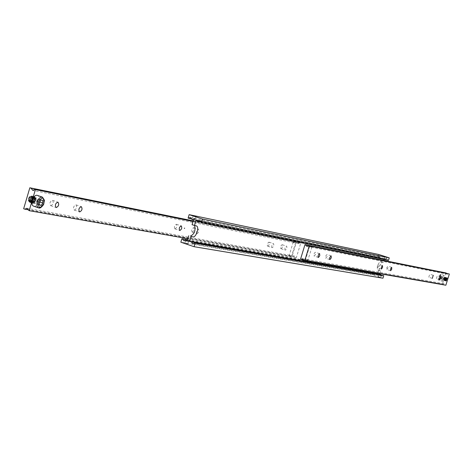 <?xml version="1.0" encoding="UTF-8"?>
<svg xmlns="http://www.w3.org/2000/svg" width="473" height="473" viewBox="0 0 473 473"><rect width="100%" height="100%" fill="white"/><g stroke="black" fill="none" stroke-linecap="round" stroke-linejoin="round"><path stroke-width="0.35" stroke-dasharray="2.37 1.77" d="M200.924 222.345L388.108 260.298L386.932 258.944L385.513 259.458L200.842 221.908M384.123 258.707L384.709 258.489L386.181 259.293L385.465 258.648L384.123 258.707M380.907 275.115L382.024 276.055L383.39 275.546M379.11 274.943L380.54 275.806L381.126 275.653L379.784 275.676L379.11 274.943M378.465 277.018L380.505 277.669L378.465 277.018M187.521 239.817L373.711 272.359L374.923 273.719L376.289 273.205L187.367 240.325M188.467 241.124L186.616 241.212L185.765 240.426L188.006 241.449L188.467 241.124M191.849 219.342L380.984 257.992L379.819 256.65L378.406 257.158L191.772 218.91M195.053 219.265L194.492 218.384L192.434 218.278L193.102 218.1L195.053 219.265M379.671 273.684L380.588 270.71L379.588 270.521C378.613 267.34 379.476 264.632 382.172 262.403L383.1 262.586L383.769 260.41M383.1 262.586L380.274 261.788C377.572 264.011 376.709 266.719 377.69 269.9L380.588 270.71M194.586 225.55L192.068 224.722M187.621 243.914L184.967 243.069L187.621 243.914M384.046 259.517L384.194 259.033L195.94 220.696M380.984 257.992L382.302 258.418L381.203 261.971M378.82 254.504L378.039 257.04L378.406 257.158M388.108 260.298L388.475 260.416M384.194 259.033L385.513 259.458M373.711 272.359L373.345 272.241L372.564 274.772L382.976 278.207M378.696 270.089L377.596 273.636L376.289 273.205M378.039 257.04L188.1 218.094M187.284 240.591L377.596 273.636M382.302 258.418L193.522 219.892M372.564 274.772L180.846 242.194M373.345 272.241L187.539 239.746M303.826 260.321L445.093 284.971L443.999 283.765L442.763 284.214L303.719 259.848M307.763 260.345L307.101 259.576L305.564 259.553L306.149 259.411L307.763 260.345M312.712 246.61L312.062 246.48L312.712 246.61M446.317 273.299L447.322 274.198L448.587 273.749M311.867 246.947L310.371 246.995L309.614 246.327L311.323 247.184L311.867 246.947M314.214 256.076L315.568 254.368L315.426 252.275L314.598 252.795L314.048 253.924L313.841 255.497L314.214 256.076M325.808 258.217L327.121 256.537L326.991 254.486L325.655 256.112L325.448 257.655L325.808 258.217M436.36 278.632L437.324 275.611L436.36 278.632M428.775 277.231L429.75 274.163L428.775 277.231M386.867 269.492L387.978 267.972L387.925 266.151L386.802 267.629L386.867 269.492M377.59 267.783L378.731 266.234L378.672 264.383L377.513 265.879L377.59 267.783M442.769 279.815L443.715 276.835L442.752 279.815L446.181 280.927M300.515 259.222L442.763 284.214M445.093 284.971L445.856 285.219M445.921 272.891L442.432 284.107M28.634 210.497L295.862 257.673L294.513 256.118L292.97 256.709L28.51 209.829M289.269 255.503L289.766 255.266L291.539 256.13L290.753 255.444L289.269 255.503M193.185 221.015L293.544 241.39M293.508 241.319L297.434 242.117L298.741 243.654L300.325 243.063L295.726 242.194M295.791 242.146L193.067 221.411M293.408 241.963L295.004 242.909L295.625 242.761L294.017 242.708L293.408 241.963M285.278 250.099L284.858 249.49L285.059 247.846L285.645 246.675L286.532 246.143L286.904 246.729L286.721 248.331L285.934 249.779L285.278 250.099M280.974 248.674L281.63 248.355L282.422 246.912L282.629 245.653L282.227 244.724L281.334 245.251L280.749 246.421L280.554 248.065L280.974 248.674M184.517 228.293L184.807 227.986L184.576 228.672L184.517 228.293M184.216 228.193L184.275 228.571L184.505 227.885L184.216 228.193M272.117 247.657L271.679 247.03L271.874 245.351L272.72 243.879L273.4 243.619L273.82 244.571L273.607 245.859L273.033 247.048L272.117 247.657M267.742 246.202L268.422 245.883L269.238 244.411L269.444 243.122L269.019 242.17L268.339 242.43L267.493 243.897L267.298 245.576L267.742 246.202M50.806 205.708C53.325 204.425 53.904 202.627 52.538 200.321C49.943 201.433 49.322 203.213 50.676 205.672L50.806 205.708M74.332 210.101C76.732 208.835 77.294 207.091 76.011 204.862C73.546 205.962 72.948 207.694 74.214 210.071L74.332 210.101M174.957 228.885C176.878 227.72 177.369 226.183 176.423 224.273C174.46 225.314 173.946 226.845 174.874 228.867L174.957 228.885M197.005 233.709L196.934 233.692C196.064 231.735 196.567 230.239 198.441 229.198C199.322 231.055 198.843 232.556 197.005 233.709M192.239 232.113C194.084 230.966 194.563 229.458 193.67 227.608C191.79 228.636 191.287 230.132 192.168 232.089L192.239 232.113M34.748 203.585L34.606 203.55C33.187 201.007 33.825 199.174 36.527 198.051C37.964 200.428 37.373 202.273 34.748 203.585M29.237 201.681C31.862 200.381 32.46 198.536 31.011 196.159C28.303 197.276 27.659 199.103 29.09 201.646L29.237 201.681M297.434 242.117L296.494 241.809L292.036 256.401L292.97 256.709M193.226 220.885L296.494 241.809M193.049 221.47L300.325 243.063M295.862 257.673L296.269 257.809L300.733 243.193M296.269 257.809L187.864 238.682M23.65 208.759L292.036 256.401M30.071 202.592L29.894 202.545C28.173 199.488 28.948 197.288 32.205 195.946C33.944 198.802 33.228 201.019 30.071 202.592M29.959 202.556C33.122 200.984 33.837 198.766 32.099 195.911C28.835 197.253 28.067 199.452 29.787 202.509L29.959 202.556M29.438 202.048L28.339 200.694L29.829 196.443C33.412 193.528 32.779 202.539 29.438 202.048M29.261 201.604L30.231 201.368L31.508 199.742L31.851 197.578L31.047 196.26L29.604 196.638L28.285 200.41L29.261 201.604M33.329 203.242C31.661 200.871 32.235 198.926 35.049 197.407C36.717 199.777 36.137 201.723 33.329 203.242M32.655 203.485L32.477 203.437C30.763 200.381 31.537 198.181 34.789 196.833C36.522 199.689 35.812 201.906 32.655 203.485M32.542 203.449C35.7 201.87 36.415 199.653 34.683 196.792C31.431 198.14 30.656 200.345 32.371 203.402L32.542 203.449M31.792 203.189L31.614 203.142C29.9 200.085 30.674 197.88 33.926 196.537C35.664 199.393 34.949 201.61 31.792 203.189M31.685 203.148C34.842 201.575 35.552 199.358 33.82 196.496C30.562 197.844 29.793 200.049 31.508 203.106L31.685 203.148M30.928 202.887L30.757 202.846C29.036 199.789 29.811 197.584 33.069 196.242C34.801 199.098 34.091 201.315 30.928 202.887M30.822 202.852C33.979 201.279 34.695 199.062 32.956 196.206C29.698 197.548 28.93 199.748 30.65 202.805L30.822 202.852M40.98 200.02L38.207 199.068L36.587 201.421L36.717 204.105L38.473 204.431L39.383 202.805M38.207 199.068L39.957 199.405L39.945 201.528M33.967 206.246C37.941 207.251 41.393 196.478 37.438 195.426M42.724 200.351L39.957 199.405M39.478 204.774L38.473 204.431M39.49 205.057L36.717 204.105M36.587 201.421L39.36 202.373M445.483 281.033L446.624 277.438L446.21 277.645L445.247 280.613L445.483 281.033M445.548 281.051L446.689 277.462L446.902 277.87L445.933 280.838L445.46 281.027M445.98 281.015L447.156 277.882L446.648 277.929L445.98 281.015M443.603 280.17L444.786 277.397C443.845 277.361 443.455 278.284 443.603 280.17M443.875 280.507L445.016 276.918L443.639 280.093L443.875 280.507M443.94 280.53L445.081 276.942L445.294 277.349L443.94 280.53M444.407 280.684L445.548 277.089L444.177 280.264L444.407 280.684M444.478 280.702L445.619 277.113L445.832 277.521L444.478 280.702M444.945 280.856L446.086 277.267L445.672 277.474L444.709 280.442L444.945 280.856M445.01 280.879L446.151 277.284L446.364 277.692L445.01 280.879M441.356 279.165L440.848 279.07L441.019 277.675L441.687 276.374L442.196 276.469L441.356 279.165L439.648 278.609L440.481 275.919L442.196 276.469M442.326 281.246L442.285 281.234C441.752 278.916 442.385 276.977 444.177 275.41C444.726 277.645 444.112 279.59 442.326 281.246M440.481 275.919L439.979 275.818L439.305 277.119L441.019 277.675M439.979 275.818L441.687 276.374M439.305 277.119L439.139 278.514L440.848 279.07M439.139 278.514L439.648 278.609M442.024 277.864L440.316 277.314M379.659 270.538L377.761 269.917M382.172 262.403L380.274 261.788M196.189 225.863L193.776 225.059M33.305 203.083C29.427 201.09 37.148 193.51 35.806 200.623L33.305 203.083M35.587 200.546L33.086 203.012C29.214 201.013 36.935 193.433 35.587 200.546C35.7 196.396 34.618 196.33 32.341 200.369C32.613 204.029 33.695 204.088 35.587 200.546M32.442 202.787C28.563 200.794 36.285 193.215 34.943 200.327L32.442 202.787M34.73 200.25L32.229 202.716C28.35 200.718 36.072 193.138 34.73 200.25C34.836 195.852 33.725 195.976 31.401 200.623C31.691 203.621 32.803 203.496 34.73 200.25M31.579 202.491C27.7 200.493 35.422 192.919 34.086 200.032L31.579 202.491M33.867 199.955L31.366 202.414C27.481 200.422 35.209 192.848 33.867 199.955C33.973 195.562 32.868 195.68 30.538 200.321C30.828 203.325 31.933 203.207 33.867 199.955M30.721 202.196C26.837 200.197 34.564 192.623 33.222 199.736L30.721 202.196M33.009 199.659L30.503 202.119C26.618 200.12 34.346 192.552 33.009 199.659C33.098 195.248 31.987 195.384 29.675 200.067C29.982 203.029 31.094 202.893 33.009 199.659M29.858 201.894C25.974 199.902 33.701 192.334 32.365 199.44L29.858 201.894M32.146 199.364L29.645 201.823C25.755 199.825 33.488 192.257 32.146 199.364C32.259 195.26 31.177 195.166 28.918 199.074C29.131 202.84 30.207 202.935 32.146 199.364M41.577 206.938L43.67 203.585L44.119 199.665M443.668 280.105L444.791 277.468L443.65 278.52L443.668 280.105M443.786 278.567L443.798 280.152C444.957 278.692 445.158 277.752 444.407 277.344L443.786 278.567M444.2 280.282L445.33 277.639L444.188 278.698L444.2 280.282M444.318 278.739L444.336 280.323C445.489 278.863 445.69 277.929 444.939 277.515L444.318 278.739M444.738 280.454L445.862 277.811L444.721 278.869L444.738 280.454M444.857 278.916L444.874 280.501C446.027 279.04 446.228 278.1 445.477 277.686L444.857 278.916M445.276 280.631L446.4 277.982L445.259 279.046L445.276 280.631M445.395 279.088L445.406 280.672C446.559 279.212 446.766 278.278 446.015 277.858L445.395 279.088M445.808 280.802L446.938 278.154L445.797 279.218L445.808 280.802M445.933 279.259L445.944 280.844C447.097 279.389 447.298 278.449 446.553 278.035L445.933 279.259M439.246 280.247L439.204 280.235C438.666 277.917 439.293 275.978 441.096 274.417L441.102 277.503L439.246 280.247M440.641 277.373C436.195 285.544 441.492 268.522 440.641 277.373M199.44 220.536L384.709 258.489M385.465 258.648L386.932 258.944M192.907 243.808L379.784 275.676M380.54 275.806L382.024 276.055M380.505 277.669L381.126 275.653M378.394 277.018L379.015 275.002M386.181 259.293L386.808 257.277M384.07 258.642L384.697 256.626M183.873 240.739L186.616 241.212M188.006 241.449L374.923 273.719M190.383 217.539L193.102 218.1M194.492 218.384L379.819 256.65M379.588 270.521L377.69 269.9M196.348 225.905L193.942 225.107M193.232 215.629L192.434 218.278M196.082 216.492L195.278 219.141M185.765 240.42L184.967 243.069M188.609 241.277L187.811 243.92M302.472 258.761L306.149 259.411M307.101 259.576L443.999 283.765M306.717 246.267L310.371 246.995M311.323 247.184L447.322 274.198M319.618 253.652L315.426 252.275M318.37 257.454L314.173 256.07M331.124 255.846L326.991 254.486M329.894 259.571L325.767 258.211M440.795 276.729L437.324 275.611M439.807 279.756L436.343 278.627M433.268 275.298L429.75 274.163M432.269 278.366L428.751 277.225M309.614 246.327L305.564 259.553M311.944 247.036L307.893 260.268M391.703 267.381L387.925 266.151M390.609 270.722L386.837 269.486M382.503 265.631L378.672 264.383M381.392 269.025L377.56 267.777M447.151 277.941L443.715 276.835M294.513 256.118L290.753 255.444M289.766 255.266L26.908 208.297M298.741 243.654L295.004 242.909M294.017 242.708L32.743 190.371M280.927 248.662L285.231 250.087M282.227 244.724L286.532 246.143M184.275 228.571L184.576 228.672M184.505 227.885L184.807 227.986M267.688 246.191L272.064 247.645M269.019 242.17L273.4 243.619M50.676 205.672L56.098 207.541M52.538 200.321L57.96 202.172M74.214 210.071L79.535 211.892M76.011 204.862L81.338 206.671M293.266 242.04L289.186 255.414M295.625 242.761L291.539 256.13M174.874 228.867L179.728 230.499M176.423 224.273L181.277 225.899M192.168 232.089L196.934 233.692M193.67 227.608L198.441 229.198M29.09 201.646L34.606 203.55M31.011 196.159L36.527 198.051M443.946 279.981L443.639 280.093M441.404 279.117L442.379 278.047L442.22 276.664M444.177 275.41L441.096 274.417C440.132 272.685 437.401 281.11 439.204 280.235L442.285 281.234"/><path stroke-width="0.71" d="M200.842 221.908L197.619 221.252L199.44 220.536L201.392 222.499L202.438 219.04L189.141 214.653L188.1 218.094L190.383 217.539L191.849 219.342L193.522 219.892L192.068 224.722L196.348 225.905C199.683 226.721 196.177 237.765 192.86 236.884L190.453 236.074C194.421 234.1 195.798 230.593 194.586 225.55M194.663 243.092L195.13 243.252L194.09 246.705L382.976 278.207L383.763 275.664L194.663 243.092L192.907 243.808L191.37 241.975L380.806 274.695L380.907 275.115M384.768 256.632L386.808 257.277L384.768 256.632M187.367 240.325L185.617 240.024L183.873 240.739L182.341 238.912L187.521 239.817M191.772 218.91L188.567 218.248M195.899 216.468L193.232 215.629L195.899 216.468M185.617 240.024L187.284 240.591L188.739 235.761M194.09 246.705L180.846 242.194L181.88 238.753L182.341 238.912M191.151 236.577L189.697 241.407L191.37 241.975M197.619 221.252L195.94 220.696L194.48 225.532M380.806 274.695L189.697 241.407M379.494 274.263L379.671 273.684M383.769 260.41L384.046 259.517M201.392 222.499L388.475 260.416L389.261 257.874L378.82 254.504L189.141 214.653M383.763 275.664L195.13 243.252M389.261 257.874L202.438 219.04M187.539 239.746L181.88 238.753M303.719 259.848L300.923 259.358L302.472 258.761L303.826 260.321L304.772 260.635L309.253 245.984L308.307 245.676L306.717 246.267L305.398 244.724L309.236 245.493M304.772 260.635L445.856 285.219L449.35 273.997L308.307 245.676M309.839 245.611L446.317 273.299M318.412 257.466L318.039 256.886L318.246 255.308L319.015 253.912L319.618 253.652L319.76 255.745L318.412 257.466M329.935 259.582L329.58 259.015L329.787 257.472L331.124 255.846L331.248 257.891L329.935 259.582M439.831 279.762L440.795 276.729L439.831 279.762M432.292 278.372L433.268 275.298L432.292 278.372M309.218 245.546L309.868 245.682M390.639 270.727L390.58 268.859L391.703 267.381L391.745 269.202L390.639 270.727M381.421 269.031L381.35 267.133L382.503 265.631L382.556 267.481L381.421 269.031M446.199 280.927L447.151 277.941L446.199 280.927M449.35 273.997L309.253 245.984M446.252 272.998L305.398 244.724M300.923 259.358L300.515 259.222L304.99 244.588M28.51 209.829L24.874 209.184L26.908 208.297L29.172 210.68L187.864 238.682M193.067 221.411L34.836 189.478L32.743 190.371L31.058 188.195L193.185 221.015M56.228 207.576L56.098 207.541C54.756 205.075 55.376 203.289 57.96 202.172C59.32 204.478 58.741 206.281 56.228 207.576M79.653 211.922L79.535 211.892C78.276 209.515 78.879 207.777 81.338 206.671C82.604 208.9 82.048 210.651 79.653 211.922M179.805 230.517L179.728 230.499C178.806 228.483 179.32 226.945 181.277 225.899C182.211 227.809 181.721 229.346 179.805 230.517M24.874 209.184L23.65 208.759L29.834 187.781L193.226 220.885M29.834 187.781L31.058 188.195M34.836 189.478L193.049 221.47M35.374 189.661L29.172 210.68M39.383 202.805L40.081 202.083L39.945 201.528M44.119 199.665L42.422 197.129L37.438 195.426C33.5 193.776 29.557 205.046 33.678 206.169L33.967 206.246M42.854 203.029L41.24 205.383L39.49 205.057L39.36 202.373L40.98 200.02L42.724 200.351L42.854 203.029L40.081 202.083M41.24 205.383L39.478 204.774M446.21 280.885L447.257 278.106L446.21 280.885M192.86 236.884L190.453 236.074M33.678 206.169L38.656 207.889C39.856 208.54 41.512 207.411 43.628 204.507L44.438 200.369L42.422 197.129C40.27 196.827 38.55 198.418 37.266 201.894C36.516 205.022 36.977 207.02 38.656 207.889L41.577 206.938M38.23 202.16C38.36 208.593 40.276 208.954 43.971 203.242C43.865 196.815 41.949 196.455 38.23 202.16"/></g></svg>
